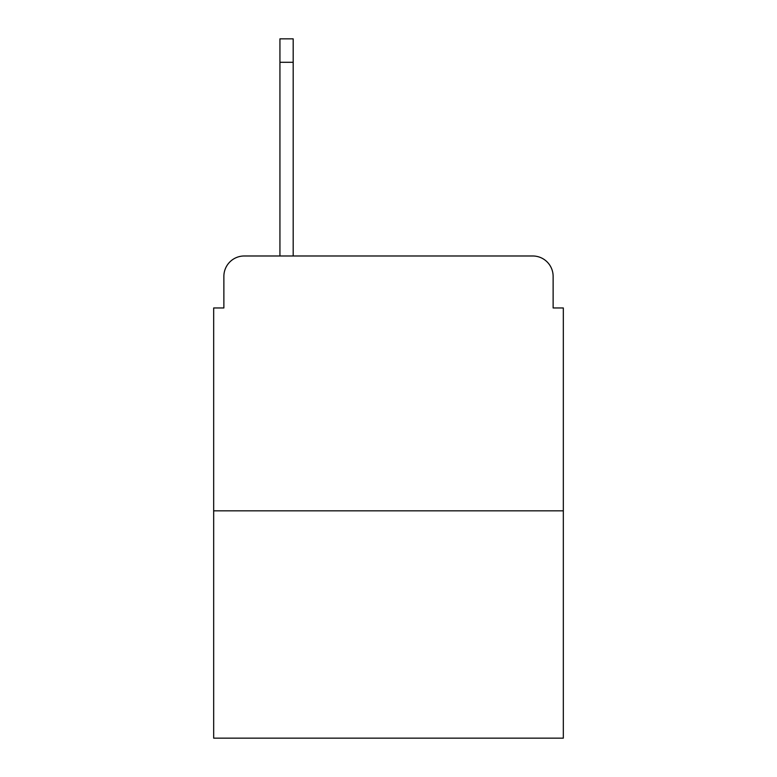 <?xml version="1.0" encoding="UTF-8"?>
<svg xmlns="http://www.w3.org/2000/svg" width="777" height="777" viewBox="0 0 777 777"><rect width="100%" height="100%" fill="white"/><g stroke="black" fill="none" stroke-linecap="round" stroke-linejoin="round"><path stroke-width="1.17" d="M223.873 276.369L223.873 307.964L223.873 276.369A20.387 20.387 0 0 1 244.26 255.983L279.934 255.983L279.934 38.85L293.191 38.85L293.191 255.983L308.984 255.983M563.325 510.829L213.675 510.829L213.675 738.15L563.325 738.15L563.325 307.964L553.127 307.964L553.127 276.369A20.387 20.387 0 0 0 532.74 255.983L244.26 255.983M213.675 510.829L213.675 307.964L223.873 307.964M468.016 255.983L532.74 255.983M553.127 307.964L553.127 276.369M279.934 62.296L293.191 62.296"/></g></svg>
